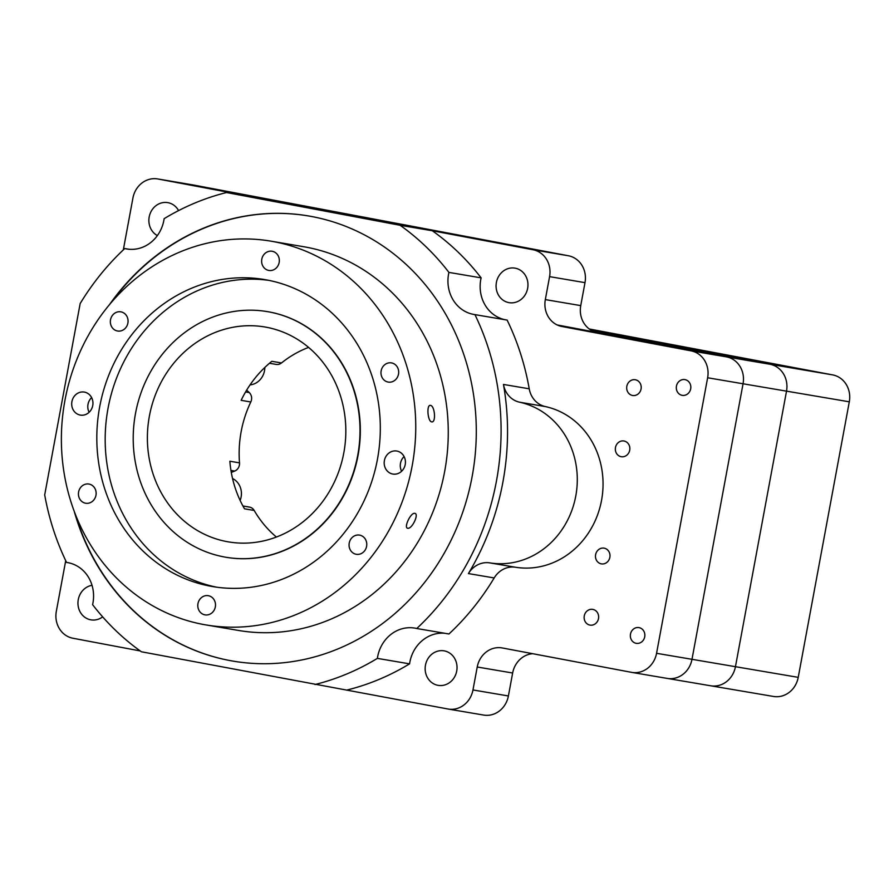 <?xml version="1.0" encoding="UTF-8"?>
<svg xmlns="http://www.w3.org/2000/svg" width="894" height="894" viewBox="0 0 894 894"><rect width="100%" height="100%" fill="white"/><g stroke="black" fill="none" stroke-linecap="round" stroke-linejoin="round"><path stroke-width="1.34" d="M557.107 324.924L726.476 356.874A23.356 21.199 99.6 0 1 743.059 383.772L691.99 659.314A23.356 21.199 99.6 0 1 667.248 678.412A23.356 21.199 99.6 0 1 666.902 678.345M494.17 577.949L468.411 573.579A23.356 21.199 99.6 0 1 489.8 562.885L515.559 567.254A23.356 21.199 -80.4 0 0 494.17 577.949A253.002 229.657 -80.4 0 1 448.956 633.98L416.76 628.516A253.002 229.657 -80.4 0 0 474.938 314.621A35.034 31.804 99.6 0 1 473.965 314.464A35.034 31.804 99.6 0 1 448.922 272.402A253.002 229.657 -80.4 0 0 400.121 225.288L226.517 192.534A253.002 229.657 -80.4 0 0 164.138 218.672A35.034 31.804 99.6 0 1 126.758 248.957A35.034 31.804 99.6 0 1 124.747 248.543A253.002 229.657 -80.4 0 0 80.169 303.547L44.7 494.896A253.002 229.657 -80.4 0 0 66.569 562.438A35.034 31.804 -80.4 0 1 67.553 562.583A35.034 31.804 -80.4 0 1 68.067 562.684A35.034 31.804 -80.4 0 1 92.596 604.657A253.002 229.657 -80.4 0 0 141.397 651.771L447.883 708.987A23.356 21.199 -80.4 0 0 448.24 709.054A23.356 21.199 -80.4 0 0 472.971 689.956L477.228 667.002A23.356 21.199 99.6 0 1 501.97 647.904A23.356 21.199 99.6 0 1 502.316 647.96L631.477 672.333A23.356 21.199 -80.4 0 0 631.823 672.4A23.356 21.199 -80.4 0 0 656.565 653.302L707.635 377.76A23.356 21.199 -80.4 0 0 691.062 350.861L561.901 326.5L597.315 332.512L726.476 356.874L769.946 364.26L592.029 330.691L769.946 364.26A23.356 21.199 99.6 0 1 786.519 391.147L735.449 666.689A23.356 21.199 99.6 0 1 710.708 685.787A23.356 21.199 99.6 0 1 710.361 685.72M832.727 374.91L769.946 364.26A23.356 21.199 99.6 0 1 786.519 391.147L735.449 666.689A23.356 21.199 99.6 0 1 710.708 685.787L773.489 696.448A23.356 21.199 99.6 0 0 798.23 677.35L849.3 401.808A23.356 21.199 99.6 0 0 832.727 374.91L589.291 328.981M407.698 528.242C403.462 527.873 410.759 512.374 414.76 513.335L414.782 513.335C419.353 513.838 411.989 529.315 407.698 528.242L407.664 528.242M430.461 405.395L430.483 405.395C434.886 405.809 436.205 422.918 431.713 421.867L431.679 421.867C427.623 421.465 426.349 404.356 430.461 405.395M232.541 478.513A17.131 15.544 99.6 0 1 240.14 500.45M264.825 367.456A17.131 15.544 99.6 0 1 250.052 384.889M84.449 392.097A11.678 10.605 -80.4 0 0 84.271 392.075A11.678 10.605 -80.4 0 0 71.889 401.719A11.678 10.605 -80.4 0 0 80.192 415.062A11.678 10.605 -80.4 0 0 80.359 415.095A11.678 10.605 -80.4 0 0 92.752 405.451A11.678 10.605 -80.4 0 0 84.449 392.097M91.613 397.606A11.678 10.605 -80.4 0 0 89.121 412.29M396.936 451.057A11.678 10.605 -80.4 0 0 396.757 451.034A11.678 10.605 -80.4 0 0 384.375 460.678A11.678 10.605 -80.4 0 0 392.678 474.021A11.678 10.605 -80.4 0 0 392.846 474.055A11.678 10.605 -80.4 0 0 405.239 464.411A11.678 10.605 -80.4 0 0 396.936 451.057M404.099 456.566A11.678 10.605 -80.4 0 0 401.607 471.25M272.257 251.281A9.733 8.828 -80.4 0 0 272.111 251.259A9.733 8.828 -80.4 0 0 261.786 259.294A9.733 8.828 -80.4 0 0 268.703 270.413A9.733 8.828 -80.4 0 0 268.848 270.446A9.733 8.828 -80.4 0 0 279.174 262.411A9.733 8.828 -80.4 0 0 272.257 251.281M391.606 362.919A9.733 8.828 -80.4 0 0 391.46 362.897A9.733 8.828 -80.4 0 0 381.135 370.932A9.733 8.828 -80.4 0 0 388.063 382.051A9.733 8.828 -80.4 0 0 388.208 382.084A9.733 8.828 -80.4 0 0 398.523 374.038A9.733 8.828 -80.4 0 0 391.606 362.919M359.69 535.137A9.733 8.828 -80.4 0 0 359.544 535.104A9.733 8.828 -80.4 0 0 349.219 543.139A9.733 8.828 -80.4 0 0 356.136 554.269A9.733 8.828 -80.4 0 0 356.281 554.291A9.733 8.828 -80.4 0 0 366.607 546.256A9.733 8.828 -80.4 0 0 359.69 535.137M208.414 595.717A9.733 8.828 -80.4 0 0 208.268 595.683A9.733 8.828 -80.4 0 0 197.954 603.718A9.733 8.828 -80.4 0 0 204.871 614.849A9.733 8.828 -80.4 0 0 205.017 614.871A9.733 8.828 -80.4 0 0 215.342 606.836A9.733 8.828 -80.4 0 0 208.414 595.717M89.065 484.079A9.733 8.828 -80.4 0 0 88.919 484.045A9.733 8.828 -80.4 0 0 78.594 492.08A9.733 8.828 -80.4 0 0 85.522 503.21A9.733 8.828 -80.4 0 0 85.668 503.233A9.733 8.828 -80.4 0 0 95.982 495.198A9.733 8.828 -80.4 0 0 89.065 484.079M120.981 311.861A9.733 8.828 -80.4 0 0 120.835 311.827A9.733 8.828 -80.4 0 0 110.51 319.862A9.733 8.828 -80.4 0 0 117.438 330.992A9.733 8.828 -80.4 0 0 117.583 331.015A9.733 8.828 -80.4 0 0 127.909 322.98A9.733 8.828 -80.4 0 0 120.981 311.861M225.925 557.253A124.557 113.069 -80.4 0 0 226.093 557.286A124.557 113.069 -80.4 0 0 358.226 454.431A124.557 113.069 -80.4 0 0 269.63 312.017A124.557 113.069 -80.4 0 0 267.775 311.693A124.557 113.069 -80.4 0 0 267.619 311.66M223.913 556.895A124.557 113.069 -80.4 0 0 225.769 557.23A124.557 113.069 -80.4 0 0 357.902 454.375A124.557 113.069 -80.4 0 0 269.306 311.961A124.557 113.069 -80.4 0 0 267.451 311.637A124.557 113.069 -80.4 0 0 135.318 414.481A124.557 113.069 -80.4 0 0 223.913 556.895M266.937 279.978A155.69 141.33 -80.4 0 0 264.613 279.565A155.69 141.33 -80.4 0 0 99.446 408.133A155.69 141.33 -80.4 0 0 210.191 586.14A155.69 141.33 -80.4 0 0 212.504 586.553A155.69 141.33 -80.4 0 0 377.681 457.996A155.69 141.33 -80.4 0 0 266.937 279.978M268.792 280.347A155.69 141.33 -80.4 0 0 107.593 410.827A155.69 141.33 -80.4 0 0 216.706 587.202M74.291 511.558A225.757 204.927 -80.4 0 0 229.613 660.498A225.757 204.927 -80.4 0 0 232.976 661.102A225.757 204.927 -80.4 0 0 472.479 474.68A225.757 204.927 -80.4 0 0 311.894 216.56A225.757 204.927 -80.4 0 0 308.542 215.957A225.757 204.927 -80.4 0 0 109.392 304.765M308.698 215.99A225.757 204.927 -80.4 0 0 111.672 302.071M75.554 514.843A225.757 204.927 -80.4 0 0 229.937 660.554A225.757 204.927 -80.4 0 0 233.133 661.124M203.094 624.414A194.613 176.666 -80.4 0 0 205.989 624.928A194.613 176.666 -80.4 0 0 412.458 464.221A194.613 176.666 -80.4 0 0 274.022 241.715A194.613 176.666 -80.4 0 0 271.128 241.19A194.613 176.666 -80.4 0 0 64.67 401.898A194.613 176.666 -80.4 0 0 203.094 624.414M205.989 624.928L238.508 630.449A194.613 176.666 -80.4 0 0 444.977 469.741A194.613 176.666 -80.4 0 0 306.541 247.236A194.613 176.666 -80.4 0 0 303.647 246.71L271.128 241.19M635.399 379.771A7.979 7.241 -80.4 0 0 635.276 379.749A7.979 7.241 -80.4 0 0 626.817 386.342A7.979 7.241 -80.4 0 0 632.483 395.461A7.979 7.241 -80.4 0 0 632.606 395.483A7.979 7.241 -80.4 0 0 641.076 388.901A7.979 7.241 -80.4 0 0 635.399 379.771M592.834 609.395A7.979 7.241 -80.4 0 0 592.722 609.373A7.979 7.241 -80.4 0 0 584.251 615.966A7.979 7.241 -80.4 0 0 589.928 625.085A7.979 7.241 -80.4 0 0 590.051 625.107A7.979 7.241 -80.4 0 0 598.511 618.514A7.979 7.241 -80.4 0 0 592.834 609.395M624.046 441.01A7.979 7.241 -80.4 0 0 623.934 440.988A7.979 7.241 -80.4 0 0 615.463 447.57A7.979 7.241 -80.4 0 0 621.14 456.7A7.979 7.241 -80.4 0 0 621.263 456.722A7.979 7.241 -80.4 0 0 629.722 450.129A7.979 7.241 -80.4 0 0 624.046 441.01M604.188 548.167A7.979 7.241 -80.4 0 0 604.065 548.145A7.979 7.241 -80.4 0 0 595.605 554.727A7.979 7.241 -80.4 0 0 601.282 563.857A7.979 7.241 -80.4 0 0 601.394 563.879A7.979 7.241 -80.4 0 0 609.864 557.286A7.979 7.241 -80.4 0 0 604.188 548.167M685.016 379.626A7.979 7.241 -80.4 0 0 684.893 379.604A7.979 7.241 -80.4 0 0 676.434 386.197A7.979 7.241 -80.4 0 0 682.1 395.316A7.979 7.241 -80.4 0 0 682.223 395.338A7.979 7.241 -80.4 0 0 690.693 388.756A7.979 7.241 -80.4 0 0 685.016 379.626M639.054 627.622A7.979 7.241 -80.4 0 0 638.931 627.599A7.979 7.241 -80.4 0 0 630.471 634.192A7.979 7.241 -80.4 0 0 636.137 643.311A7.979 7.241 -80.4 0 0 636.26 643.334A7.979 7.241 -80.4 0 0 644.73 636.74A7.979 7.241 -80.4 0 0 639.054 627.622M249.348 507.077A7.789 7.063 99.6 0 1 249.46 507.099A7.789 7.063 99.6 0 1 249.571 507.11A7.789 7.063 99.6 0 1 254.175 510.452L244.509 508.809A108.979 98.932 -80.4 0 1 229.859 461.226L239.514 462.868A108.979 98.932 99.6 0 1 250.801 401.976L241.145 400.333A108.979 98.932 -80.4 0 1 271.854 361.31L281.509 362.942A108.979 98.932 99.6 0 1 308.586 347.397M416.76 628.516A35.034 31.804 -80.4 0 0 415.285 628.191A35.034 31.804 -80.4 0 0 414.76 628.102A35.034 31.804 -80.4 0 0 377.38 658.386L409.575 663.851A35.034 31.804 -80.4 0 1 444.921 633.287M437.904 685.318A17.511 15.902 99.6 0 1 425.443 665.292A17.511 15.902 99.6 0 1 444.027 650.832A17.511 15.902 99.6 0 1 444.284 650.877A17.511 15.902 99.6 0 1 456.745 670.902A17.511 15.902 99.6 0 1 438.161 685.363A17.511 15.902 99.6 0 1 437.904 685.318M508.831 302.619A17.511 15.902 99.6 0 1 496.371 282.593A17.511 15.902 99.6 0 1 514.955 268.133A17.511 15.902 99.6 0 1 515.212 268.178A17.511 15.902 99.6 0 1 527.672 288.203A17.511 15.902 99.6 0 1 509.088 302.664A17.511 15.902 99.6 0 1 508.831 302.619M157.366 235.591A17.511 15.902 99.6 0 1 149.756 214.672A17.511 15.902 99.6 0 1 167.748 202.625A17.511 15.902 99.6 0 1 168.005 202.67A17.511 15.902 99.6 0 1 178.577 210.593M102.654 616.871A17.511 15.902 99.6 0 1 90.953 619.855A17.511 15.902 99.6 0 1 90.696 619.81A17.511 15.902 99.6 0 1 77.957 602.4A17.511 15.902 99.6 0 1 92.037 585.313M276.391 537.037A108.979 98.932 99.6 0 1 254.175 510.452M226.752 541.585A108.979 98.932 99.6 0 1 149.231 416.984A108.979 98.932 99.6 0 1 264.847 326.981A108.979 98.932 99.6 0 1 266.468 327.271A108.979 98.932 99.6 0 1 343.989 451.883A108.979 98.932 99.6 0 1 228.372 541.876A108.979 98.932 99.6 0 1 226.752 541.585M281.509 362.942A7.789 7.063 99.6 0 1 276.145 364.406L269.474 363.266M245.582 391.952L249.247 392.567L246.655 390.142M249.247 392.567A7.789 7.063 99.6 0 1 250.801 401.976M239.514 462.868A7.789 7.063 99.6 0 1 234.697 471.071L230.954 470.434M231.289 472.434L234.697 471.071M597.315 332.512A23.356 21.199 99.6 0 1 580.742 305.614L585 282.649A23.356 21.199 -80.4 0 0 568.416 255.762L193.428 185.013A23.356 21.199 -80.4 0 0 193.082 184.946L157.668 178.934A23.356 21.199 -80.4 0 0 132.927 198.032L123.316 249.895M691.062 350.861L726.476 356.874A23.356 21.199 99.6 0 1 743.059 383.772L691.99 659.314A23.356 21.199 99.6 0 1 667.248 678.412L710.708 685.787M483.308 714.999A23.356 21.199 -80.4 0 0 483.654 715.066A23.356 21.199 -80.4 0 0 508.395 695.968L512.642 673.014A23.356 21.199 99.6 0 1 532.701 653.693M315.001 684.525A253.002 229.657 -80.4 0 0 377.38 658.386M468.411 573.579A253.002 229.657 -80.4 0 0 503.467 384.442L529.226 388.812A253.002 229.657 -80.4 0 0 507.133 320.086L474.938 314.621M529.226 388.812A23.356 21.199 -80.4 0 0 545.34 406.569L519.582 402.199A23.356 21.199 99.6 0 1 503.467 384.442M515.559 567.254A81.734 74.202 -80.4 0 0 601.55 500.338A81.734 74.202 -80.4 0 0 545.34 406.569M347.196 689.989A253.002 229.657 -80.4 0 0 409.575 663.851M561.901 326.5A23.356 21.199 99.6 0 1 545.329 299.602L549.575 276.637A23.356 21.199 -80.4 0 0 533.003 249.75L432.316 230.753A253.002 229.657 -80.4 0 1 481.117 277.866A35.034 31.804 -80.4 0 0 505.188 319.75M481.117 277.866L448.922 272.402M400.121 225.288L432.316 230.753M226.517 192.534L258.712 197.999L158.014 179.001A23.356 21.199 -80.4 0 0 157.668 178.934M128.781 249.225L124.747 248.543M66.569 562.438L68.525 562.773M65.72 560.661L56.322 611.351A23.356 21.199 -80.4 0 0 72.906 638.238L140.235 650.944M489.8 562.885A81.734 74.202 -80.4 0 0 575.792 495.958A81.734 74.202 -80.4 0 0 519.582 402.199M707.635 377.76L849.3 401.808M656.565 653.302L798.23 677.35M545.329 299.602L580.742 305.614M549.575 276.637L585 282.649M533.003 249.75L568.416 255.762M158.014 179.001L193.428 185.013M472.971 689.956L508.395 695.968M477.228 667.002L512.642 673.014M242.922 505.982L249.46 507.099M631.823 672.4L667.248 678.412M448.24 709.054L483.654 715.066"/></g></svg>

